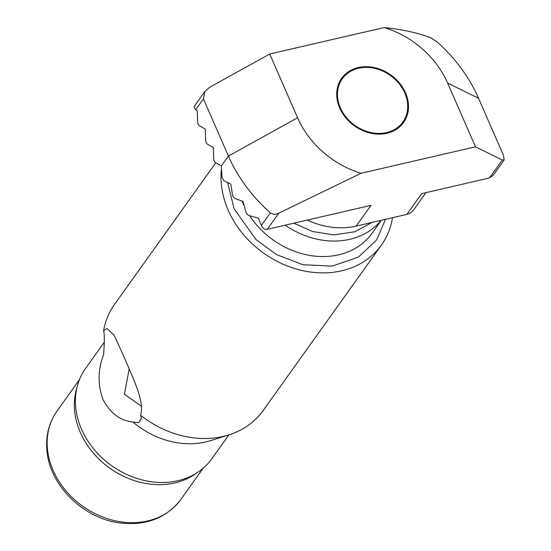<?xml version="1.0" encoding="UTF-8"?>
<svg xmlns="http://www.w3.org/2000/svg" width="551" height="551" viewBox="0 0 551 551"><rect width="100%" height="100%" fill="white"/><g stroke="black" fill="none" stroke-linecap="round" stroke-linejoin="round"><path stroke-width="0.83" d="M103.622 330.696L106.942 328.479L114.167 335.27L123.768 356.256C132.653 377.559 145.071 401.748 140.553 415.227L141.38 418.312L138.797 422.638L132.991 422.045C120.049 420.647 110.021 413.05 102.906 399.275C97.589 384.66 97.816 369.797 103.567 354.699C104.359 344.203 104.518 336.923 104.049 332.88L103.622 330.696A91.308 75.108 35.6 0 1 114.498 304.448L215.785 162.759M392.498 217.707A91.308 75.108 -144.4 0 1 381.457 245.03A91.308 75.108 -144.4 0 1 301.996 270.479A91.308 75.108 -144.4 0 1 228.197 210.186A91.308 75.108 -144.4 0 1 221.488 168.778M104.263 342.309L85.515 368.536A77.608 63.84 35.6 0 0 81.514 429.195A77.608 63.84 35.6 0 0 144.245 480.444A77.608 63.84 35.6 0 0 211.784 458.811L228.899 434.87A91.308 75.108 35.6 0 0 263.054 410.653L381.457 245.03M140.553 415.227A91.308 75.108 35.6 0 0 228.92 434.863L210.454 440.676A77.608 63.84 35.6 0 1 132.991 422.045M129.203 368.805L124.436 394.296L141.449 406.252M339.691 108.017A38.047 31.297 35.6 0 0 370.444 133.142A38.047 31.297 35.6 0 0 403.552 122.536A38.047 31.297 35.6 0 0 405.508 92.802A38.047 31.297 35.6 0 0 374.756 67.683A38.047 31.297 35.6 0 0 341.654 78.283A38.047 31.297 35.6 0 0 339.691 108.017M221.378 165.927L228.424 156.071A144.569 118.92 35.6 0 0 270.369 212.824L261.353 225.435L258.378 218.148L249.031 215.51L247.165 214.243L245.925 212.135L243.012 201.446L234.967 198.498L233.424 197.155L232.501 194.978L230.779 184.006L223.892 180.804L221.991 177.146L221.378 165.927L215.358 162.511A3.044 1.398 77 0 1 214.249 161.064A3.044 1.398 77 0 1 213.733 158.798L213.34 147.523L207.321 144.114A3.044 1.398 77 0 1 205.695 140.395L205.296 129.12L199.276 125.711A3.044 1.398 77 0 1 197.657 121.991L197.258 110.717L195.639 109.801L203.443 98.891L204.876 91.494L209.669 87.278L269.714 54.005L297.568 117.756L228.424 156.071L203.443 98.891M384.171 27.55A86.741 71.354 -144.4 0 1 447.632 83.07L478.53 98.257A144.569 118.92 35.6 0 0 436.585 41.504L430.586 37.695C417.555 32.771 402.078 29.389 384.171 27.55L269.714 54.005M447.632 83.07L475.485 146.814L502.319 160.004L489.481 177.959L421.694 193.628L406.845 214.394A15.214 12.521 35.6 0 0 413.484 210.103L425.964 192.636M406.845 214.394L356.166 226.11A73.806 60.713 -144.4 0 1 307.279 220.076M204.876 91.494L194 106.701L195.639 109.801M475.485 146.814L361.036 173.276A86.741 71.354 -144.4 0 1 297.568 117.756M270.369 212.824C273.096 214.663 275.934 214.766 278.861 213.141L361.036 173.276M356.166 226.11L371.009 205.344L267.297 229.319L278.861 213.141M478.53 98.257L503.511 155.43L504.158 159.928L502.319 160.004M261.353 225.435C262.779 228.458 264.755 229.753 267.297 229.319M489.481 177.959L493.283 175.142L504.158 159.928M340.408 107.851A37.213 30.615 -144.4 0 1 358.556 68.269A37.213 30.615 -144.4 0 1 404.792 92.967A37.213 30.615 -144.4 0 1 386.644 132.557A37.213 30.615 -144.4 0 1 340.408 107.851M76.947 387.553A76.086 62.594 35.6 0 0 80.315 432.404A76.086 62.594 35.6 0 0 196.562 473.068M242.123 201.129A76.851 63.213 35.6 0 0 243.218 203.774A76.851 63.213 35.6 0 0 244.134 205.785M227.604 182.567L234.12 208.815L256.043 239.616L276.354 254.521L302.871 264.694L332.17 266.126L358.425 257.11L376.643 239.96L385.431 219.346M381.209 220.317A76.851 63.213 -144.4 0 1 285.191 225.18M372.056 222.439L354.789 231.778L333.892 234.891L312.603 231.516L293.821 223.183M249.672 215.703A76.851 63.213 35.6 0 0 372.207 233.101L381.375 220.283M180.852 499.461C166.03 518.443 145.319 526.219 118.72 522.782C82.195 517.837 48.881 484.074 46.842 449.506C45.767 435.097 49.177 422.245 57.056 410.956A76.086 62.594 35.6 0 0 47.352 447.894A76.086 62.594 35.6 0 0 53.137 470.423A76.086 62.594 35.6 0 0 114.642 520.667A76.086 62.594 35.6 0 0 180.852 499.461L203.229 468.157M79.434 379.653L57.056 410.956"/></g></svg>
